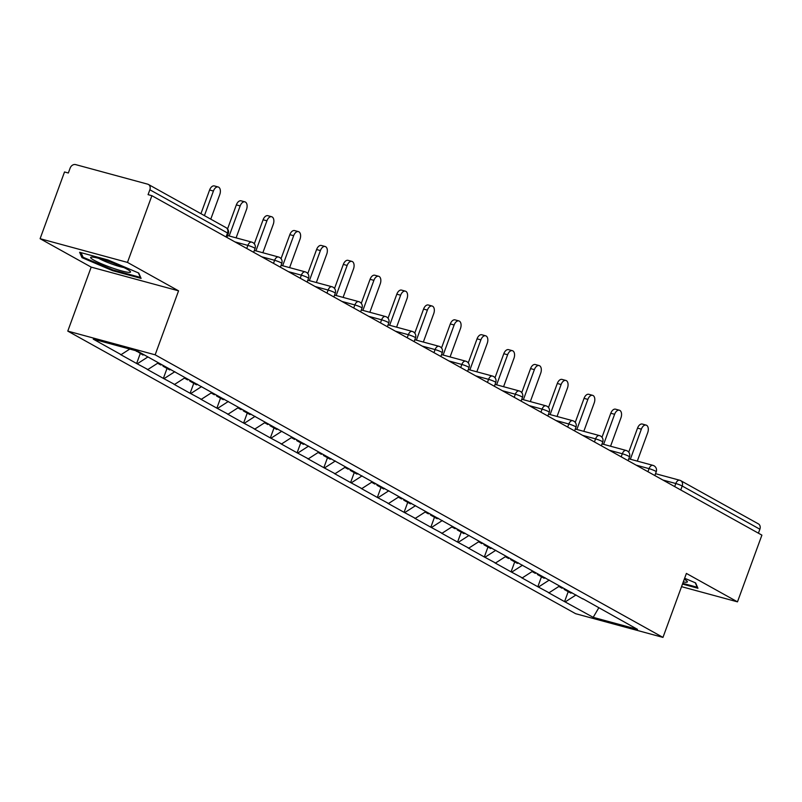 <?xml version="1.0" encoding="UTF-8"?>
<svg xmlns="http://www.w3.org/2000/svg" width="802" height="802" viewBox="0 0 802 802"><rect width="100%" height="100%" fill="white"/><g stroke="black" fill="none" stroke-linecap="round" stroke-linejoin="round"><path stroke-width="1.2" d="M67.779 331.106L575.605 613.69L662.973 637.4L155.147 354.815L67.779 331.106L91.187 267.116L178.565 290.835L127.468 262.404L40.1 238.695L91.187 267.116M40.1 238.695L64.521 171.969L68.34 173.001L70.125 168.129A4.902 3.92 -60.9 0 1 75.619 164.6L147.698 184.169A4.902 3.92 -60.9 0 1 148.41 184.45L226.074 227.668A4.902 3.92 -60.9 0 1 227.517 232.991L149.854 189.773L148.069 194.645L151.889 195.688L127.468 262.404M598.883 607.655L593.189 617.339L637.51 629.369L582.793 598.703M593.189 617.339L564.568 601.62L568.207 591.676M559.565 586.001L549.039 592.768L548.277 592.558L564.568 601.62M549.039 592.768L537.821 586.743L541.46 576.788M532.829 571.114L522.292 577.881L521.531 577.681L537.821 586.743M522.292 577.881L511.075 571.856L514.714 561.901M506.082 556.227L495.546 563.004L494.784 562.793L511.075 571.856M495.546 563.004L484.328 556.979L487.967 547.024M479.335 541.35L468.799 548.117L468.037 547.916L484.328 556.979M468.799 548.117L457.581 542.092L461.22 532.137M452.589 526.463L442.052 533.24L441.29 533.029L457.581 542.092M442.052 533.24L430.834 527.215L434.473 517.26M425.842 511.586L415.306 518.353L414.544 518.142L430.834 527.215M415.306 518.353L404.088 512.328L407.727 502.373M399.095 496.699L388.569 503.476L387.797 503.265L404.088 512.328M388.569 503.476L377.341 497.44L380.98 487.496M372.349 481.812L361.822 488.588L361.05 488.378L377.341 497.44M361.822 488.588L350.594 482.563L354.243 472.609M345.602 466.934L335.076 473.701L334.304 473.501L350.594 482.563M335.076 473.701L323.848 467.676L327.497 457.721M318.855 452.047L308.329 458.824L307.567 458.614L323.848 467.676M308.329 458.824L297.101 452.799L300.75 442.844M292.108 437.17L281.582 443.937L280.82 443.737L297.101 452.799M281.582 443.937L270.354 437.912L274.003 427.957M265.362 422.283L254.835 429.06L254.074 428.849L270.354 437.912M254.835 429.06L243.607 423.035L247.257 413.08M238.615 407.406L228.089 414.173L227.327 413.962L243.607 423.035M228.089 414.173L216.871 408.148L220.51 398.193M211.868 392.519L201.342 399.296L200.58 399.085L216.871 408.148M201.342 399.296L190.124 393.261L193.763 383.306M185.132 377.632L174.595 384.409L173.833 384.198L190.124 393.261M174.595 384.409L163.377 378.384L167.016 368.429M158.385 362.755L147.849 369.522L147.087 369.321L163.377 378.384M147.849 369.522L136.631 363.496L140.27 353.542M129.784 349.06L121.102 354.644L120.34 354.434L136.631 363.496M121.102 354.644L93.243 339.136L137.563 351.176L582.904 598.984M549.29 580.057L538.583 586.954M522.543 565.179L511.836 572.067M495.796 550.292L485.09 557.179M469.06 535.415L458.343 542.302M442.313 520.528L431.596 527.415M415.566 505.641L404.85 512.538M388.82 490.764L378.103 497.651M362.073 475.877L351.356 482.774M335.326 461L324.609 467.887M308.58 446.112L297.873 453M281.833 431.235L271.126 438.123M255.086 416.348L244.379 423.235M228.339 401.461L217.633 408.358M201.593 386.584L190.886 393.471M174.846 371.697L164.139 378.584M147.919 356.93L137.393 363.707M149.854 189.773A4.902 3.92 -60.9 0 0 148.41 184.45M681.54 586.663L737.479 601.851L761.9 535.124L151.889 195.688M655.525 473.681L679.655 480.228A4.902 2.887 105.2 0 1 680.046 480.388A4.902 3.92 119.1 0 1 680.758 480.679L758.421 523.896A4.902 3.92 119.1 0 1 759.865 529.22L758.411 533.19M737.479 601.851L686.392 573.42L662.973 637.4M178.565 290.835L155.147 354.815M576.037 594.944L565.33 601.831M138.746 273.041L108.009 259.978L79.619 252.279L81.974 257.632L112.711 270.695L141.092 278.394L138.746 273.041M682.492 584.067L697.961 588.267L695.605 582.914L684.627 578.242M112.982 269.943L112.711 270.695M82.556 256.059L81.974 257.632M210.766 219.157L219.768 194.575A6.045 3.559 105.2 0 0 218.174 186.976A6.045 3.559 105.2 0 0 213.422 191.036L204.43 215.618M213.422 191.036L209.603 190.004A6.045 3.559 -74.8 0 1 214.355 185.934L218.174 186.976M143.678 354.574L142.977 355.055L136.119 350.775M136.931 350.995L136.38 351.376M209.603 190.004L200.941 213.683M236.109 237.873L246.515 209.452A6.045 3.559 105.2 0 0 244.921 201.853A6.045 3.559 105.2 0 0 240.169 205.924L229.171 235.978M240.169 205.924L236.349 204.891A6.045 3.559 -74.8 0 1 241.101 200.821L244.921 201.853M157.653 363.216L160.891 365.02L161.593 364.539M170.595 369.331L169.723 369.933L163.127 366.263L162.636 365.121M163.819 365.782L163.127 366.263M236.349 204.891L227.547 228.931M262.855 252.75L273.261 224.339A6.045 3.559 105.2 0 0 271.667 216.74A6.045 3.559 105.2 0 0 266.916 220.811L255.918 250.866M266.916 220.811L263.096 219.768A6.045 3.559 -74.8 0 1 267.848 215.698L271.667 216.74M184.4 378.103L187.638 379.907L188.34 379.426M197.342 384.218L196.47 384.82L189.874 381.14L189.382 380.008M190.565 380.659L189.874 381.14M263.096 219.768L254.294 243.808M289.602 267.637L300.008 239.217A6.045 3.559 105.2 0 0 298.414 231.618A6.045 3.559 105.2 0 0 293.662 235.688L282.655 265.753M293.662 235.688L289.843 234.655A6.045 3.559 -74.8 0 1 294.595 230.585L298.414 231.618M211.147 392.99L214.385 394.784L215.086 394.303M224.089 399.095L223.217 399.697L216.62 396.028L216.129 394.885M217.312 395.546L216.62 396.028M289.843 234.655L281.041 258.695M316.349 282.515L326.745 254.104A6.045 3.559 105.2 0 0 325.161 246.505A6.045 3.559 105.2 0 0 320.409 250.575L309.402 280.63M320.409 250.575L316.589 249.532A6.045 3.559 -74.8 0 1 321.341 245.472L325.161 246.505M237.893 407.867L241.131 409.672L241.833 409.19M250.836 413.982L249.963 414.584L243.367 410.915L242.876 409.772M244.059 410.434L243.367 410.915M316.589 249.532L307.788 273.572M343.096 297.402L353.492 268.981A6.045 3.559 105.2 0 0 351.908 261.392A6.045 3.559 105.2 0 0 347.156 265.452L336.148 295.517M347.156 265.452L343.326 264.419A6.045 3.559 -74.8 0 1 348.088 260.349L351.908 261.392M264.64 422.754L267.878 424.549L268.58 424.068M277.582 428.87L276.71 429.471L270.114 425.792L269.622 424.649M270.805 425.311L270.114 425.792M343.326 264.419L334.534 288.459M128.51 272.349A21.233 2.476 -159.9 0 0 130.275 271.397A21.233 2.476 -159.9 0 0 113.493 263.166A21.233 2.476 -159.9 0 0 92.651 257.111A21.233 2.476 -159.9 0 0 91.238 257.111A21.233 2.476 -159.9 0 0 103.719 264.73A21.233 2.476 -159.9 0 0 128.51 272.349M138.395 272.891L140.36 277.382L112.861 269.913L83.077 257.262L81.062 252.67M98.656 258.314A16.08 1.875 -159.9 0 0 123.829 267.527M683.284 581.911A21.233 2.476 -159.9 0 0 685.379 582.212A21.233 2.476 -159.9 0 0 687.144 581.27A21.233 2.476 -159.9 0 0 684.266 579.234M695.254 582.763L697.229 587.244L682.763 583.325M369.842 312.279L380.238 283.868A6.045 3.559 105.2 0 0 378.654 276.269A6.045 3.559 105.2 0 0 373.902 280.339L362.895 310.394M373.902 280.339L370.073 279.296A6.045 3.559 -74.8 0 1 374.835 275.236L378.654 276.269M291.387 437.631L294.625 439.436L295.326 438.955M304.329 443.747L303.457 444.348L296.85 440.679L296.369 439.536M297.552 440.198L296.85 440.679M370.073 279.296L361.281 303.336M396.589 327.166L406.985 298.755A6.045 3.559 105.2 0 0 405.401 291.156A6.045 3.559 105.2 0 0 400.639 295.216L389.642 325.281M400.639 295.216L396.82 294.184A6.045 3.559 -74.8 0 1 401.581 290.113L405.401 291.156M318.133 452.518L321.371 454.323L322.073 453.842M331.076 458.634L330.203 459.235L323.597 455.556L323.116 454.413M324.299 455.075L323.597 455.556M396.82 294.184L388.028 318.224M423.336 342.053L433.732 313.632A6.045 3.559 105.2 0 0 432.148 306.033A6.045 3.559 105.2 0 0 427.386 310.103L416.388 340.168M427.386 310.103L423.566 309.071A6.045 3.559 -74.8 0 1 428.328 305.001L432.148 306.033M344.88 467.396L348.118 469.2L348.81 468.719M357.822 473.511L356.95 474.112L350.344 470.443L349.852 469.3M351.045 469.962L350.344 470.443M423.566 309.071L414.774 333.111M450.082 356.93L460.478 328.519A6.045 3.559 105.2 0 0 458.894 320.92A6.045 3.559 105.2 0 0 454.132 324.99L443.135 355.045M454.132 324.99L450.313 323.948A6.045 3.559 -74.8 0 1 455.065 319.878L458.894 320.92M371.627 482.283L374.865 484.087L375.557 483.606M384.569 488.398L383.697 488.999L377.09 485.32L376.599 484.187M377.792 484.839L377.09 485.32M450.313 323.948L441.521 347.988M476.829 371.817L487.225 343.396A6.045 3.559 105.2 0 0 485.641 335.797A6.045 3.559 105.2 0 0 480.879 339.868L469.882 369.933M480.879 339.868L477.06 338.835A6.045 3.559 -74.8 0 1 481.812 334.765L485.641 335.797M398.373 497.17L401.612 498.964L402.303 498.483M411.316 503.275L410.444 503.877L403.837 500.207L403.346 499.065M404.539 499.726L403.837 500.207M477.06 338.835L468.268 362.875M503.576 386.694L513.972 358.283A6.045 3.559 105.2 0 0 512.378 350.685A6.045 3.559 105.2 0 0 507.626 354.755L496.628 384.81M507.626 354.755L503.806 353.712A6.045 3.559 -74.8 0 1 508.558 349.652L512.378 350.685M425.12 512.047L428.358 513.851L429.05 513.37M438.052 518.162L437.18 518.764L430.584 515.095L430.093 513.952M431.286 514.613L430.584 515.095M503.806 353.712L495.004 377.752M530.322 401.581L540.718 373.161A6.045 3.559 105.2 0 0 539.124 365.572A6.045 3.559 105.2 0 0 534.373 369.632L523.375 399.697M534.373 369.632L530.553 368.599A6.045 3.559 -74.8 0 1 535.305 364.529L539.124 365.572M451.857 526.934L455.105 528.729L455.797 528.257M464.799 533.049L463.927 533.651L457.33 529.972L456.839 528.829M458.022 529.49L457.33 529.972M530.553 368.599L521.751 392.639M557.059 416.459L567.465 388.048A6.045 3.559 105.2 0 0 565.871 380.449A6.045 3.559 105.2 0 0 561.119 384.519L550.122 414.574M561.119 384.519L557.3 383.476A6.045 3.559 -74.8 0 1 562.052 379.416L565.871 380.449M478.604 541.811L481.852 543.616L482.543 543.134M491.546 547.926L490.674 548.528L484.077 544.859L483.586 543.716M484.769 544.378L484.077 544.859M557.3 383.476L548.498 407.516M583.806 431.346L594.212 402.935A6.045 3.559 105.2 0 0 592.618 395.336A6.045 3.559 105.2 0 0 587.866 399.396L576.869 429.461M587.866 399.396L584.046 398.363A6.045 3.559 -74.8 0 1 588.798 394.293L592.618 395.336M505.35 556.698L508.588 558.503L509.29 558.022M518.293 562.814L517.42 563.415L510.824 559.736L510.333 558.603M511.516 559.255L510.824 559.736M584.046 398.363L575.245 422.403M610.553 446.233L620.959 417.812A6.045 3.559 105.2 0 0 619.365 410.213A6.045 3.559 105.2 0 0 614.613 414.283L603.615 444.348M614.613 414.283L610.793 413.251A6.045 3.559 -74.8 0 1 615.545 409.18L619.365 410.213M532.097 571.575L535.335 573.38L536.037 572.899M545.039 577.691L544.167 578.292L537.571 574.623L537.079 573.48M538.262 574.142L537.571 574.623M610.793 413.251L601.991 437.29M637.299 461.11L647.705 432.699A6.045 3.559 105.2 0 0 646.111 425.1A6.045 3.559 105.2 0 0 641.359 429.17L630.352 459.225M641.359 429.17L637.54 428.128A6.045 3.559 -74.8 0 1 642.292 424.058L646.111 425.1M558.844 586.462L562.082 588.267L562.783 587.786M571.786 592.578L570.914 593.179L564.317 589.51L563.826 588.367M565.009 589.029L564.317 589.51M637.54 428.128L628.738 452.168M226.064 236.961L227.517 232.991A4.902 0.571 20.1 0 1 228.299 233.633A4.902 4.902 0 0 0 226.074 227.668M759.865 529.22L682.201 486.002L680.748 489.972M674.683 486.593L675.805 483.526A4.902 2.887 105.2 0 1 679.655 480.228A4.902 4.902 0 0 1 680.758 480.679A4.902 3.92 119.1 0 1 682.201 486.002A4.902 0.571 -159.9 0 0 675.805 483.526L662.863 480.017M246.745 248.47L247.868 245.402L234.926 241.893M252.119 242.264A4.902 2.887 105.2 0 0 251.728 242.104A4.902 2.887 105.2 0 0 247.868 245.402A4.902 0.571 -159.9 0 1 254.264 247.868A4.902 0.571 20.1 0 1 255.046 248.52A4.902 4.902 0 0 0 251.728 242.104L227.598 235.557M273.492 263.357L274.615 260.289L261.673 256.77M300.239 278.234L301.362 275.166L288.419 271.657M326.985 293.121L328.108 290.053L315.166 286.535M353.732 307.998L354.855 304.94L341.903 301.422M380.479 322.885L381.602 319.818L368.649 316.309M407.226 337.762L408.348 334.705L395.396 331.186M433.972 352.649L435.095 349.582L422.143 346.073M460.719 367.537L461.842 364.469L448.889 360.95M487.466 382.414L488.578 379.346L475.636 375.837M514.202 397.301L515.325 394.233L502.383 390.714M540.949 412.178L542.072 409.12L529.13 405.601M567.696 427.065L568.818 423.997L555.876 420.489M594.442 441.942L595.565 438.884L582.623 435.366M621.189 456.829L622.312 453.762L609.37 450.253M647.936 471.716L649.059 468.649L636.116 465.13M278.855 257.151A4.902 2.887 105.2 0 0 278.474 256.991A4.902 2.887 105.2 0 0 274.615 260.289A4.902 0.571 -159.9 0 1 281.011 262.755A4.902 0.571 20.1 0 1 281.793 263.407A4.902 4.902 0 0 0 278.474 256.991L254.344 250.435M305.602 272.028A4.902 2.887 105.2 0 0 305.221 271.868A4.902 2.887 105.2 0 0 301.362 275.166A4.902 0.571 -159.9 0 1 307.757 277.642A4.902 0.571 20.1 0 1 308.539 278.284A4.902 4.902 0 0 0 305.221 271.868L281.091 265.322M332.349 286.915A4.902 2.887 105.2 0 0 331.968 286.755A4.902 2.887 105.2 0 0 328.108 290.053A4.902 0.571 -159.9 0 1 334.504 292.519A4.902 0.571 20.1 0 1 335.276 293.171A4.902 4.902 0 0 0 331.968 286.755L307.828 280.209M359.095 301.793A4.902 2.887 105.2 0 0 358.705 301.642A4.902 2.887 105.2 0 0 354.855 304.94A4.902 0.571 -159.9 0 1 361.251 307.407A4.902 0.571 20.1 0 1 362.023 308.048A4.902 4.902 0 0 0 358.705 301.642L334.574 295.086M385.842 316.68A4.902 2.887 105.2 0 0 385.451 316.519A4.902 2.887 105.2 0 0 381.602 319.818A4.902 0.571 -159.9 0 1 387.988 322.284A4.902 0.571 20.1 0 1 388.769 322.935A4.902 4.902 0 0 0 385.451 316.519L361.321 309.973M412.589 331.567A4.902 2.887 105.2 0 0 412.198 331.406A4.902 2.887 105.2 0 0 408.348 334.705A4.902 0.571 -159.9 0 1 414.734 337.171A4.902 0.571 20.1 0 1 415.516 337.812A4.902 4.902 0 0 0 412.198 331.406L388.068 324.85M439.336 346.444A4.902 2.887 105.2 0 0 438.945 346.284A4.902 2.887 105.2 0 0 435.095 349.582A4.902 0.571 -159.9 0 1 441.481 352.048A4.902 0.571 20.1 0 1 442.263 352.7A4.902 4.902 0 0 0 438.945 346.284L414.814 339.737M466.082 361.331A4.902 2.887 105.2 0 0 465.691 361.171A4.902 2.887 105.2 0 0 461.842 364.469A4.902 0.571 -159.9 0 1 468.228 366.935A4.902 0.571 20.1 0 1 469.01 367.587A4.902 4.902 0 0 0 465.691 361.171L441.561 354.614M492.829 376.208A4.902 2.887 105.2 0 0 492.438 376.048A4.902 2.887 105.2 0 0 488.578 379.346A4.902 0.571 -159.9 0 1 494.974 381.822A4.902 0.571 20.1 0 1 495.756 382.464A4.902 4.902 0 0 0 492.438 376.048L468.308 369.501M519.576 391.095A4.902 2.887 105.2 0 0 519.185 390.935A4.902 2.887 105.2 0 0 515.325 394.233A4.902 0.571 -159.9 0 1 521.721 396.699A4.902 0.571 20.1 0 1 522.503 397.351A4.902 4.902 0 0 0 519.185 390.935L495.055 384.389M546.322 405.972A4.902 2.887 105.2 0 0 545.931 405.822A4.902 2.887 105.2 0 0 542.072 409.12A4.902 0.571 -159.9 0 1 548.468 411.586A4.902 0.571 20.1 0 1 549.25 412.228A4.902 4.902 0 0 0 545.931 405.822L521.801 399.266M573.069 420.86A4.902 2.887 105.2 0 0 572.678 420.699A4.902 2.887 105.2 0 0 568.818 423.997A4.902 0.571 -159.9 0 1 575.214 426.463A4.902 0.571 20.1 0 1 575.996 427.115A4.902 4.902 0 0 0 572.678 420.699L548.548 414.153M599.816 435.747A4.902 2.887 105.2 0 0 599.425 435.586A4.902 2.887 105.2 0 0 595.565 438.884A4.902 0.571 -159.9 0 1 601.961 441.351A4.902 0.571 20.1 0 1 602.743 441.992A4.902 4.902 0 0 0 599.425 435.586L575.295 429.03M626.552 450.624A4.902 2.887 105.2 0 0 626.172 450.463A4.902 2.887 105.2 0 0 622.312 453.762A4.902 0.571 -159.9 0 1 628.708 456.238A4.902 0.571 20.1 0 1 629.49 456.879A4.902 4.902 0 0 0 626.172 450.463L602.041 443.917M653.299 465.511A4.902 2.887 105.2 0 0 652.918 465.35A4.902 2.887 105.2 0 0 649.059 468.649A4.902 0.571 -159.9 0 1 655.455 471.115A4.902 0.571 20.1 0 1 656.236 471.766A4.902 4.902 0 0 0 652.918 465.35L628.788 458.804M226.906 237.432L228.299 233.633M253.653 252.309L255.046 248.52M280.399 267.196L281.793 263.407M307.146 282.083L308.539 278.284M333.893 296.961L335.276 293.171M360.639 311.848L362.023 308.048M387.386 326.725L388.769 322.935M414.133 341.612L415.516 337.812M440.879 356.489L442.263 352.7M467.626 371.376L469.01 367.587M494.373 386.263L495.756 382.464M521.11 401.14L522.503 397.351M547.856 416.027L549.25 412.228M574.603 430.905L575.996 427.115M601.35 445.792L602.743 441.992M628.096 460.669L629.49 456.879M654.843 475.556L656.236 471.766"/></g></svg>
